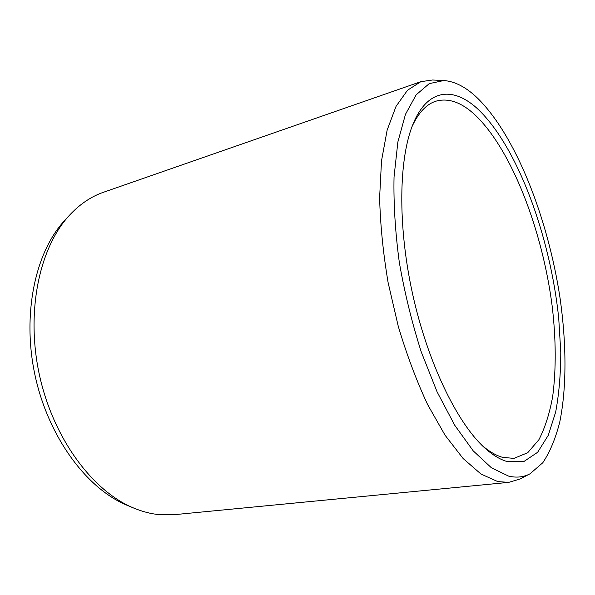 <?xml version="1.0" encoding="UTF-8"?>
<svg xmlns="http://www.w3.org/2000/svg" width="595" height="595" viewBox="0 0 595 595"><rect width="100%" height="100%" fill="white"/><g stroke="black" fill="none" stroke-linecap="round" stroke-linejoin="round"><path stroke-width="0.89" d="M412.104 126.438C418.538 112.656 426.384 104.266 435.652 101.262C448.243 97.647 461.37 102.199 475.026 114.909C511.819 149.791 542.476 230.503 552.197 306.313C556.035 339.232 556.199 369.279 552.696 396.463C549.616 413.421 545.027 427.82 538.921 439.675L527.743 452.706L513.939 458.395L502.559 457.339C496.022 455.51 489.172 451.523 482.017 445.372M478.648 109.822C454.439 86.736 428.162 87.554 413.22 123.619C398.821 157.697 397.445 224.851 412.491 293.484C427.53 362.124 456.878 422.539 484.211 447.47C492.325 454.892 500.053 459.608 507.409 461.616L523.875 461.527L537.635 452.289L548.293 435.272L555.693 411.941C559.04 393.808 560.735 373.861 560.78 352.099L558.72 318.191C550.382 237.249 518.119 147.977 478.648 109.822M529.996 473.821L542.796 462.739C549.981 451.94 555.648 438.329 559.791 421.907C566.804 387.256 566.492 343.322 560.021 297.909C548.017 218.566 516.148 136.203 477.703 98.301C466.272 87.257 454.967 81.337 443.788 80.533L429.211 83.65L416.18 94.798L405.478 114.307L397.869 141.967L394.039 176.968C393.488 203.505 395.244 231.968 399.312 262.365C404.697 293.112 412.023 323.011 421.297 352.047L437.072 391.83L454.721 425.239L473.174 450.817L491.418 467.796L508.591 476.097C516.43 477.956 523.57 477.197 529.996 473.821L519.993 479.012L508.703 482.374L497.755 481.586L480.946 474.014L463.133 458.537L445.045 435.183L427.582 404.496C416.507 380.748 406.735 354.672 398.248 326.261L388.111 282.573C383.143 253.031 380.309 224.732 379.617 197.674L381.507 160.866L387.144 130.097L396.025 106.401L407.493 90.254L420.858 81.671L432.528 80.005L443.788 80.533M508.703 482.374L174.179 514.682L159.207 514.653C150.855 513.835 142.391 511.648 133.815 508.1C92.969 491.463 53.394 438.798 39.493 375.252C25.533 311.721 39.449 247.327 69.593 215.13C79.849 204.145 91.154 196.521 103.5 192.259L420.858 81.671M69.593 215.13L64.803 220.336C35.276 251.893 21.673 314.524 35.217 376.189C48.716 437.861 87.264 489.053 127.285 505.371L133.815 508.1"/></g></svg>
